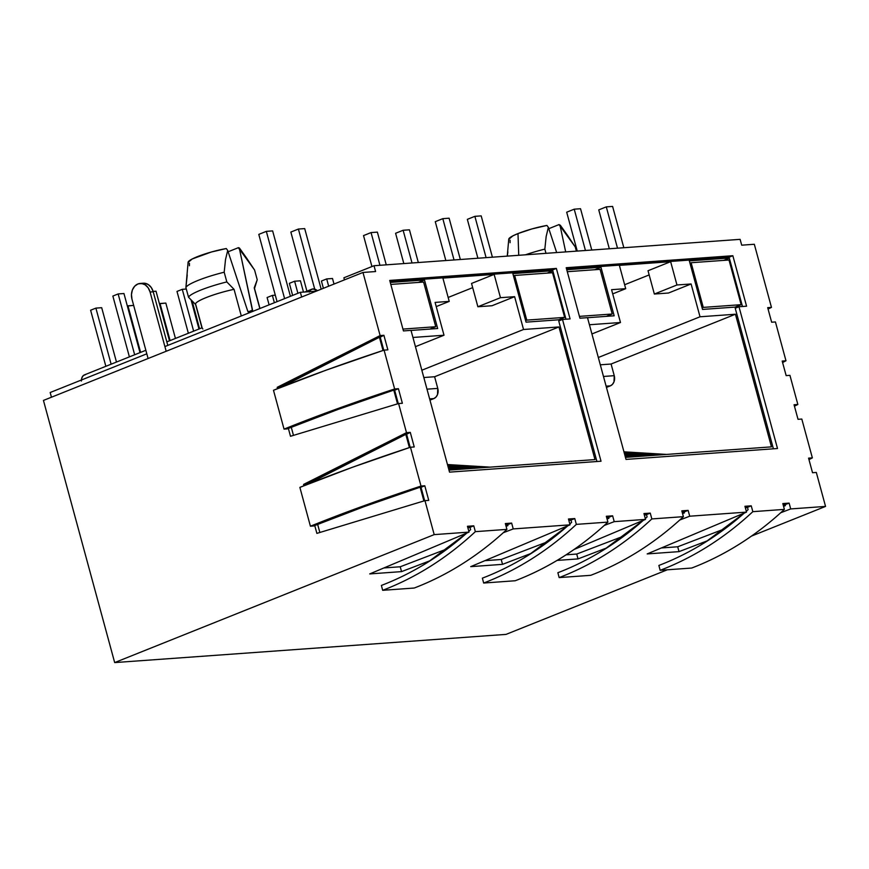 <?xml version="1.0" encoding="UTF-8"?>
<svg xmlns="http://www.w3.org/2000/svg" width="869" height="869" viewBox="0 0 869 869"><rect width="100%" height="100%" fill="white"/><g stroke="black" fill="none" stroke-linecap="round" stroke-linejoin="round"><path stroke-width="1.3" d="M254.465 288.269A30.534 4.606 -15.2 0 0 254.215 287.867L259.831 308.549L254.215 287.867L257.224 279.731L254.443 288.714A30.534 4.606 164.8 0 0 254.215 287.867L257.224 279.731L254.584 270.031L238.399 247.665A26.733 4.03 -15.2 0 1 239.627 248.295M546.916 225.44L548.361 227.341L546.156 236.52L544.841 249.121A35.618 5.377 164.8 0 0 525.441 254.813A35.618 5.377 -15.2 0 1 544.841 249.121L545.982 253.335L544.841 249.121L546.156 236.52L548.361 227.341L556.681 252.564L548.361 227.341L546.916 225.44L532.013 228.905L517.989 233.576A26.733 4.03 -15.2 0 1 546.916 225.44M518.739 255.301L517.989 233.576L518.739 255.301M300.37 292.31L316.251 291.169L300.37 292.31L164.893 346.568L300.37 292.31L301.652 297.024L300.37 292.31M50.174 392.516L146.807 353.813L50.174 392.516L51.456 397.22L50.174 392.516M565.686 251.912L560.255 226.494L567.261 234.999L575.235 246.926L576.386 251.141L575.235 246.926L559.06 224.571L560.255 226.494L565.686 251.912M508.756 239.138A26.733 4.03 -15.2 0 1 517.989 233.576L512.895 235.857L508.756 239.323M548.806 228.677L559.06 224.571L548.806 228.677M510.081 240.202L510.081 242.679M560.375 225.44L559.06 224.571M507.876 251.858L507.311 256.116M81.371 381.035L81.892 377.787L83.359 375.538L85.575 374.615M195.514 304.204A30.534 4.606 -15.2 0 1 234.054 289.323A30.534 4.606 164.8 0 0 195.775 304.661L202.238 328.232M202.879 329.003L202.021 327.971M81.414 380.003A10.178 6.137 -111.8 0 1 84.662 374.8M249.012 312.949L247.513 310.483L227.711 250.446L225.505 259.625L224.191 272.214L226.82 281.925A35.618 5.377 164.8 0 0 188.54 297.252L195.775 304.661L188.54 297.252L185.901 287.552L187.226 274.952M234.054 289.323L241.3 315.968L234.054 289.323L226.82 281.925L234.054 289.323M309.31 292.093L310.776 289.844L312.992 288.932L317.424 290.702A10.178 6.137 68.2 0 0 312.08 289.105A10.178 6.137 68.2 0 0 309.483 291.658M257.224 279.731L254.584 270.031L246.6 258.104L239.594 249.588L252.673 311.515M188.095 262.264L185.901 287.552L188.54 297.252A35.618 5.377 -15.2 0 1 226.82 281.925L224.191 272.214A35.618 5.377 164.8 0 0 185.901 287.552A35.618 5.377 -15.2 0 1 224.191 272.214L225.505 259.625L227.711 250.446L247.513 310.483A4.073 2.455 68.2 0 0 248.968 312.905M188.16 262.025A26.733 4.03 -15.2 0 1 226.266 248.545L227.711 250.446L226.266 248.545L211.352 252.01L192.245 258.962L188.106 262.427M189.42 265.773L189.42 263.296M252.673 311.417A4.073 2.455 68.2 0 0 252.542 310.114L248.165 311.873L252.542 310.114L239.594 249.588L238.399 247.665L228.145 251.771L238.399 247.665L239.725 248.545M321.421 281.035L326.69 278.916L332.501 278.504L334.011 284.054L332.501 278.504L326.69 278.916L328.667 286.194L326.69 278.916L321.421 281.035L323.398 288.312L321.421 281.035M275.31 295.188L272.377 295.406L274.365 302.727L272.377 295.406L267.098 297.513L269.097 304.845L267.098 297.513L272.377 295.406L275.31 295.188M289.355 283.337L294.624 281.23L300.435 280.806L303.498 292.093L300.435 280.806L294.624 281.23L297.904 293.298L294.624 281.23L289.355 283.337L292.636 295.417L289.355 283.337M192.201 301.185L199.577 328.764L192.092 301.185L191.484 301.434L192.201 301.185M165.827 303.085L175.44 338.432L165.827 303.085L160.026 303.498L170.096 340.572L160.026 303.498L159.418 303.737L165.827 303.085M176.994 291.43L182.273 289.323L186.303 289.029L182.273 289.323L193.635 331.143L182.273 289.323L176.994 291.43L188.356 333.262L176.994 291.43M191.104 300.033L198.979 329.003L191.104 300.033M133.652 305.399L127.96 305.812L140.615 352.379L127.96 305.812L127.352 306.051L133.652 305.399M153.129 291.419L156.018 291.213L169.488 340.811L156.018 291.213L153.129 291.419M101.695 307.702L116.468 362.047L101.695 307.702L95.894 308.115L111.123 364.187L95.894 308.115L90.615 310.233L105.855 366.305L90.615 310.233L95.894 308.115L101.695 307.702M112.861 296.057L118.141 293.939L123.952 293.526L140.007 352.629L123.952 293.526L118.141 293.939L134.662 354.758L118.141 293.939L112.861 296.057L129.394 356.877L112.861 296.057M612.602 206.42L623.833 247.73L612.602 206.42L606.29 206.865L617.511 248.186L606.29 206.865L598.752 209.885L609.321 248.773L598.752 209.885L606.29 206.865L612.602 206.42M566.686 212.199L574.224 209.179L580.535 208.723L591.767 250.033L580.535 208.723L574.224 209.179L585.445 250.489L574.224 209.179L566.686 212.199L577.255 251.087L566.686 212.199M442.81 218.651L449.121 218.195L442.81 218.651L454.031 259.961L442.81 218.651L435.271 221.671L442.81 218.651M474.876 216.338L481.187 215.881L474.876 216.338L486.097 257.648L474.876 216.338L467.337 219.357L474.876 216.338M460.342 259.505L449.121 218.195L460.342 259.505M435.271 221.671L445.84 260.548L435.271 221.671M492.408 257.191L481.187 215.881L492.408 257.191M467.337 219.357L477.907 258.234L467.337 219.357M290.409 296.307L272.638 230.904L266.327 231.36L284.597 298.632L266.327 231.36L258.788 234.38L277.059 301.652L258.788 234.38L266.327 231.36L272.638 230.904L290.409 296.307M298.393 229.047L304.704 228.601L298.393 229.047L314.719 289.138L298.393 229.047L290.854 232.066L298.393 229.047M321.172 289.203L304.704 228.601L321.172 289.203M290.854 232.066L306.909 291.169L290.854 232.066M403.824 263.579L395.591 233.283L403.824 263.579M409.44 229.818L418.326 262.536L409.44 229.818L403.129 230.263L412.015 262.981L403.129 230.263L395.591 233.283L403.129 230.263L409.44 229.818M363.524 235.597L371.063 232.577L377.374 232.121L386.26 264.839L377.374 232.121L371.063 232.577L379.949 265.295L371.063 232.577L363.524 235.597L371.943 266.555L363.524 235.597M423.898 500.957L420.205 487.368L423.898 500.957M409.397 447.578L405.812 434.37L409.397 447.578M397.524 403.857L393.831 390.268L397.524 403.857M383.023 350.479L379.427 337.281L383.023 350.479M467.859 527.733L470.075 527.581L467.859 527.733M505.725 525.006L507.724 524.865L505.725 525.006M568.847 520.466L571.063 520.303L568.847 520.466M606.725 517.739L608.713 517.587L606.725 517.739M644.342 515.024L646.558 514.861L644.342 515.024M682.219 512.297L684.207 512.156L682.219 512.297M745.33 507.746L747.546 507.594L745.33 507.746M783.208 505.019L785.207 504.878L783.208 505.019M625.713 288.671L619.38 265.371L670.64 261.678L676.962 284.978L691.105 283.967L700.023 316.783L735.435 314.23L771.466 446.862L625.463 457.387L771.466 446.862L735.435 314.23L611.092 364.024L735.435 314.23L700.023 316.783L598.328 357.507L700.023 316.783L691.105 283.967L668.5 293.016L654.357 294.037L668.5 293.016L691.105 283.967L676.962 284.978L654.357 294.037L648.024 270.737L654.357 294.037L676.962 284.978L670.64 261.678L648.024 270.737L670.64 261.678L619.38 265.371L625.713 288.671L612.71 293.885L625.713 288.671L611.57 289.692L625.713 288.671M589.432 324.745L620.488 322.508L611.57 289.692L620.488 322.508L591.93 333.946L620.488 322.508L589.432 324.745M449.23 301.391L442.897 278.091L494.146 274.398L500.479 297.698L514.622 296.677L523.54 329.492L558.952 326.95L594.983 459.582L448.98 470.096L594.983 459.582L558.952 326.95L434.609 376.744L558.952 326.95L523.54 329.492L421.845 370.227L523.54 329.492L514.622 296.677L492.006 305.736L477.874 306.746L492.006 305.736L514.622 296.677L500.479 297.698L477.874 306.746L471.541 283.446L477.874 306.746L500.479 297.698L494.146 274.398L471.541 283.446L494.146 274.398L442.897 278.091L449.23 301.391L436.227 306.594L449.23 301.391L435.087 302.412L449.23 301.391M412.938 337.465L444.005 335.228L435.087 302.412L444.005 335.228L415.436 346.666L444.005 335.228L412.938 337.465M738.813 306.822L702.532 309.429L689.345 260.885L729.297 258.006L689.345 260.885L702.532 309.429L738.813 306.822M600.968 267.25L614.166 315.795L587.52 317.717L614.166 315.795L600.968 267.25L594.787 269.727L600.968 267.25L566.751 269.716L600.968 267.25M562.33 319.531L526.049 322.149L512.851 273.605L552.803 270.726L512.851 273.605L526.049 322.149L562.33 319.531M424.485 279.97L437.672 328.515L411.026 330.437L437.672 328.515L424.485 279.97L418.304 282.436L424.485 279.97L390.268 282.436L424.485 279.97M649.165 274.919L624.648 284.739L649.165 274.919M603.477 376.462L614.253 375.68A8.147 6.376 85.9 0 1 610.342 385.858L606.117 386.162L610.342 385.858L612.482 384.348L613.981 381.882L614.253 375.68L611.092 364.024L600.316 364.806L611.092 364.024L614.253 375.68L603.477 376.462M606.453 387.422L610.342 385.858L606.453 387.422M666.621 454.422L623.953 451.826L666.621 454.422M660.809 454.835L624.17 452.608L660.809 454.835M653.749 455.345L624.431 453.564L653.749 455.345M647.937 455.758L624.637 454.346L647.937 455.758M640.866 456.268L624.898 455.302L640.866 456.268M635.065 456.692L625.115 456.084L635.065 456.692M627.994 457.203L625.376 457.04L627.994 457.203M472.682 287.639L448.154 297.459L472.682 287.639M426.994 389.171L437.77 388.4A8.147 6.376 85.9 0 1 433.848 398.578L429.634 398.882L433.848 398.578L435.999 397.057L437.498 394.591L437.77 388.4L434.609 376.744L423.822 377.515L434.609 376.744L437.77 388.4L426.994 389.171M429.97 400.131L433.848 398.578L429.97 400.131M490.138 467.131L447.47 464.546L490.138 467.131M484.326 467.555L447.676 465.328L484.326 467.555M477.255 468.054L447.937 466.284L477.255 468.054M471.454 468.478L448.154 467.066L471.454 468.478M464.383 468.988L448.415 468.022L464.383 468.988M458.571 469.401L448.621 468.804L458.571 469.401M451.5 469.912L448.882 469.76L451.5 469.912M729.33 258.136L723.714 260.385L729.33 258.136M552.847 270.856L547.22 273.105L552.847 270.856M600.088 269.347L612.221 314.013L606.345 316.359L612.221 314.013L600.088 269.347L567.294 271.704L600.088 269.347M579.427 316.37L612.221 314.013L579.427 316.37M423.594 282.056L435.738 326.722L429.862 329.079L435.738 326.722L423.594 282.056L390.811 284.424L423.594 282.056M402.944 329.09L435.738 326.722L402.944 329.09M703.26 307.398L741.138 304.671L729.004 260.005L691.127 262.731L703.26 307.398L702.109 307.865L703.26 307.398L691.127 262.731L729.004 260.005L741.138 304.671L703.26 307.398M735.109 307.083L741.138 304.671L735.109 307.083M689.964 263.198L691.127 262.731L689.964 263.198M526.777 320.118L564.654 317.391L552.521 272.725L514.644 275.451L526.777 320.118L525.615 320.585L526.777 320.118L514.644 275.451L552.521 272.725L564.654 317.391L526.777 320.118M558.626 319.803L564.654 317.391L558.626 319.803M513.481 275.918L514.644 275.451L513.481 275.918M505.334 523.551L511.645 523.095L513.231 528.928L570.031 524.833L568.456 519.01L574.767 518.554L576.353 524.376L607.909 522.106L606.323 516.273L612.634 515.828L614.22 521.65L645.526 519.39L643.951 513.568L650.262 513.112L651.837 518.934L683.403 516.664L681.817 510.842L688.129 510.385L689.714 516.208L746.525 512.113L744.939 506.29L751.25 505.834L752.836 511.667L784.392 509.386L782.817 503.564L789.128 503.108L790.703 508.93L825.55 506.421L816.317 472.443L812.526 472.714L808.572 458.148L812.363 457.876L801.805 419.043L798.024 419.314L794.06 404.748L797.851 404.476L789.932 375.343L786.152 375.614L782.187 361.059L785.978 360.776L775.43 321.943L771.639 322.214L767.685 307.648L771.466 307.376L754.325 244.265L741.702 245.177L740.116 239.344L374.018 265.718L375.593 271.552L362.97 272.453L380.122 335.575L383.902 335.293L387.867 349.859L384.076 350.131L394.635 388.975L398.415 388.704L402.369 403.27L398.589 403.542L406.496 432.664L410.287 432.393L414.241 446.959L410.461 447.231L421.009 486.064L424.8 485.793L428.754 500.359L424.963 500.631L434.196 534.62L469.043 532.11L467.457 526.277L473.768 525.832L475.354 531.654L506.92 529.384L505.334 523.551L511.645 523.095L507.659 524.626L507.92 525.593L506.084 526.299L507.92 525.593L507.659 524.626L505.66 524.767L511.645 523.095L513.231 528.928L503.26 532.74L513.231 528.928L570.031 524.833L568.456 519.01L574.767 518.554L570.998 520.064L571.617 522.356L569.814 523.996A402.032 314.871 -94.1 0 0 571.617 522.356L570.998 520.064L574.767 518.554L576.353 524.376L607.909 522.106L606.323 516.273L612.634 515.828L614.22 521.65L604.248 525.463L614.22 521.65L645.526 519.39L574.029 549.49L645.526 519.39L643.951 513.568L650.262 513.112L646.493 514.622L647.112 516.914L645.298 518.554A402.032 314.871 -94.1 0 0 647.112 516.914L646.493 514.622L644.277 514.785L650.262 513.112L651.837 518.934L683.403 516.664A407.116 318.858 85.9 0 1 590.714 575.321L559.147 577.592C575.854 571.205 591.985 563.079 607.54 553.238C623.095 543.397 637.857 531.958 651.837 518.934A407.116 318.858 -94.1 0 1 559.147 577.592L590.714 575.321C607.42 568.923 623.54 560.809 639.095 550.968C654.65 541.126 669.423 529.688 683.403 516.664L681.817 510.842L688.129 510.385L684.142 511.906L684.403 512.884L682.567 513.579L684.403 512.884L684.142 511.906L682.143 512.058L688.129 510.385L689.714 516.208L679.743 520.02L689.714 516.208L746.525 512.113L744.939 506.29L751.25 505.834L747.481 507.344L748.111 509.647L746.297 511.287A402.032 314.871 -94.1 0 0 748.111 509.647L747.481 507.344L751.25 505.834L752.836 511.667L784.392 509.386L782.817 503.564L789.128 503.108L790.703 508.93L780.731 512.743L790.703 508.93L825.55 506.421L751.522 536.075L825.55 506.421L816.317 472.443L812.526 472.714L808.572 458.148L812.363 457.876L801.805 419.043L798.024 419.314L794.06 404.748L797.851 404.476L794.451 406.181L797.851 404.476L789.932 375.343L786.152 375.614L782.187 361.059L785.978 360.776L775.43 321.943L771.639 322.214L767.685 307.648L771.466 307.376L768.077 309.082L771.466 307.376L754.325 244.265L741.702 245.177L740.116 239.344L374.018 265.718L343.874 277.798L344.439 279.883L343.874 277.798L374.018 265.718L375.593 271.552L362.97 272.453L43.45 400.424L362.97 272.453L380.122 335.575L383.902 335.293L380.231 337.15L383.783 350.229L380.231 337.15L379.601 337.194L383.902 335.293L387.867 349.859L384.076 350.131L394.635 388.975L398.415 388.704L394.645 390.214L398.295 403.629L394.645 390.214L393.157 390.322L398.415 388.704L402.369 403.27L398.589 403.542L290.496 436.281L288.367 428.417L290.496 436.281L398.589 403.542L406.496 432.664L410.287 432.393L406.616 434.239L410.168 447.329L406.616 434.239L405.986 434.283L410.287 432.393L414.241 446.959L410.461 447.231L421.009 486.064L424.8 485.793L421.031 487.303L424.669 500.718L421.031 487.303L419.542 487.411L424.8 485.793L428.754 500.359L424.963 500.631L316.881 533.381L314.741 525.517L316.881 533.381L424.963 500.631L434.196 534.62L114.675 662.58L506.03 634.392L667.305 569.803L506.03 634.392L114.675 662.58L434.196 534.62L469.043 532.11L369.716 573.92L469.043 532.11L467.457 526.277L473.768 525.832L470.01 527.331L470.629 529.634L468.815 531.274A402.032 314.871 -94.1 0 0 470.629 529.634L470.01 527.331L467.794 527.494L473.768 525.832L475.354 531.654L506.92 529.384A407.116 318.858 85.9 0 1 414.22 588.031L382.664 590.312C399.371 583.914 415.501 575.799 431.057 565.958C446.612 556.106 461.374 544.678 475.354 531.654A407.116 318.858 -94.1 0 1 382.664 590.312L414.22 588.031C430.926 581.643 447.057 573.518 462.612 563.677C478.167 553.835 492.94 542.408 506.92 529.384L505.334 523.551M579.927 318.206L566.208 267.717L732.849 255.714L746.569 306.203L738.987 306.746L777.505 448.513L626.017 459.419L587.498 317.663L579.927 318.206L566.208 267.717L732.849 255.714L729.08 257.224L566.545 268.934L729.08 257.224L732.849 255.714L746.569 306.203L738.987 306.746L735.228 308.256L738.987 306.746L777.505 448.513L626.017 459.419L587.498 317.663L579.927 318.206M389.725 280.426L556.366 268.423L570.086 318.912L562.504 319.466L601.022 461.222L449.534 472.139L411.015 330.372L403.444 330.926L389.725 280.426L556.366 268.423L552.597 269.933L565.98 319.216L552.597 269.933L390.051 281.643L552.597 269.933L556.366 268.423L570.086 318.912L562.504 319.466L558.734 320.976L596.927 461.515L558.734 320.976L562.504 319.466L601.022 461.222L449.534 472.139L411.015 330.372L403.444 330.926L389.725 280.426M742.474 306.496L729.08 257.224L742.474 306.496M773.41 448.806L735.228 308.256L773.41 448.806M568.782 520.216L570.998 520.064L568.782 520.216M606.66 517.489L608.648 517.348L608.908 518.315L607.073 519.021L608.908 518.315L608.648 517.348L612.634 515.828L606.66 517.489M745.265 507.507L747.481 507.344L745.265 507.507M783.143 504.78L785.131 504.639L785.402 505.606L783.556 506.312L785.402 505.606L785.131 504.639L789.128 503.108L783.143 504.78M466.838 533.034L427.906 562.189C412.927 571.552 397.426 579.297 381.393 585.434L382.664 590.312L381.393 585.434A402.032 314.871 -94.1 0 0 466.838 533.034M400.229 566.773L383.902 567.946L400.229 566.773L401.543 571.617L430.459 560.57L401.543 571.617L369.716 573.92L401.543 571.617L400.229 566.773L447.698 548.621L400.229 566.773M725.18 528.624L677.701 546.775L661.385 547.959L677.701 546.775L725.18 528.624M624.181 535.901L576.712 554.053L566.088 554.824L576.712 554.053L578.026 558.908L557.072 560.418L578.026 558.908L606.942 547.85L578.026 558.908L576.712 554.053L624.181 535.901M548.697 541.344L501.217 559.495L484.902 560.668L501.217 559.495L548.697 541.344M707.942 540.583L679.026 551.63L647.199 553.922L746.525 512.113L647.199 553.922L679.026 551.63L677.701 546.775L679.026 551.63L707.942 540.583M531.448 553.292L502.543 564.35L470.716 566.642L570.031 524.833L470.716 566.642L502.543 564.35L501.217 559.495L502.543 564.35L531.448 553.292M515.219 580.753C531.926 574.366 548.057 566.251 563.612 556.41C579.156 546.558 593.929 535.13 607.909 522.106A407.116 318.858 85.9 0 1 515.219 580.753L483.653 583.034C500.359 576.636 516.49 568.522 532.045 558.68C547.6 548.839 562.362 537.4 576.353 524.376A407.116 318.858 -94.1 0 1 483.653 583.034L482.382 578.157A402.032 314.871 -94.1 0 0 567.837 525.756L528.895 554.911C513.927 564.274 498.426 572.019 482.382 578.157L483.653 583.034L515.219 580.753M643.321 520.325L604.389 549.469C589.421 558.832 573.92 566.577 557.876 572.714L559.147 577.592L557.876 572.714A402.032 314.871 -94.1 0 0 643.321 520.325M691.702 568.044C708.409 561.646 724.54 553.531 740.095 543.69C755.65 533.848 770.412 522.41 784.392 509.386A407.116 318.858 85.9 0 1 691.702 568.044L660.147 570.314C676.853 563.927 692.973 555.802 708.528 545.96C724.083 536.119 738.856 524.691 752.836 511.667A407.116 318.858 -94.1 0 1 660.147 570.314L658.876 565.447A402.032 314.871 -94.1 0 0 744.32 513.047L705.378 542.202C690.41 551.554 674.909 559.31 658.876 565.447L660.147 570.314L691.702 568.044M782.6 362.547L785.978 360.776A407.116 61.406 164.8 0 1 782.6 362.547M808.974 459.636L812.363 457.876A407.116 61.406 164.8 0 1 808.974 459.636M319.857 532.48L317.641 524.355L319.857 532.48M306.844 484.576L405.986 434.283L306.735 484.196L303.585 484.424L406.496 432.664L303.585 484.424L306.844 484.576M293.472 435.38L291.267 427.255L293.472 435.38M280.459 387.487L379.601 337.194L280.361 387.107L277.2 387.324L380.122 335.575L277.2 387.324L280.459 387.487M393.157 390.322L337.596 409.592L287.237 428.873L284.044 429.123L336.564 409.038L394.635 388.975A407.116 61.406 164.8 0 0 284.044 429.123L273.485 390.279L326.005 370.205L384.076 350.131A407.116 61.406 -15.2 0 0 273.485 390.279L284.044 429.123L287.237 428.873A402.032 60.634 164.8 0 1 393.157 390.322M43.45 400.424L114.675 662.58L43.45 400.424M303.933 485.738L303.585 484.424L303.933 485.738M277.559 388.639L277.2 387.324L277.559 388.639M419.542 487.411L363.97 506.692L313.622 525.973L310.418 526.212L362.938 506.138L421.009 486.064A407.116 61.406 164.8 0 0 310.418 526.212L299.87 487.379L352.39 467.294L410.461 447.231A407.116 61.406 -15.2 0 0 299.87 487.379L310.418 526.212L313.622 525.973A402.032 60.634 164.8 0 1 419.542 487.411M142.82 283.272A12.209 9.57 85.9 0 1 153.226 291.788L167.793 345.406L153.226 291.788L150.076 292.006L166.175 351.272L150.076 292.006L148.175 287.824L145.188 284.836L141.56 283.479L137.867 283.978L134.641 286.249L132.392 289.953L131.458 294.515L131.99 299.251L148.088 358.517L131.99 299.251A12.209 9.57 -94.1 0 1 139.659 283.5A12.209 9.57 -94.1 0 1 150.076 292.006L153.226 291.788L151.325 287.596L148.338 284.608L144.721 283.251L141.017 283.75M247.317 259.103L239.616 248.273M259.961 308.495L254.454 288.258M560.266 225.169L567.978 235.999M507.257 256.127L508.756 239.171M195.525 304.269L201.934 327.83L166.837 341.875M145.851 350.283L84.434 374.887M311.852 289.192L304.856 291.995M143.309 283.218L140.148 283.446"/></g></svg>
